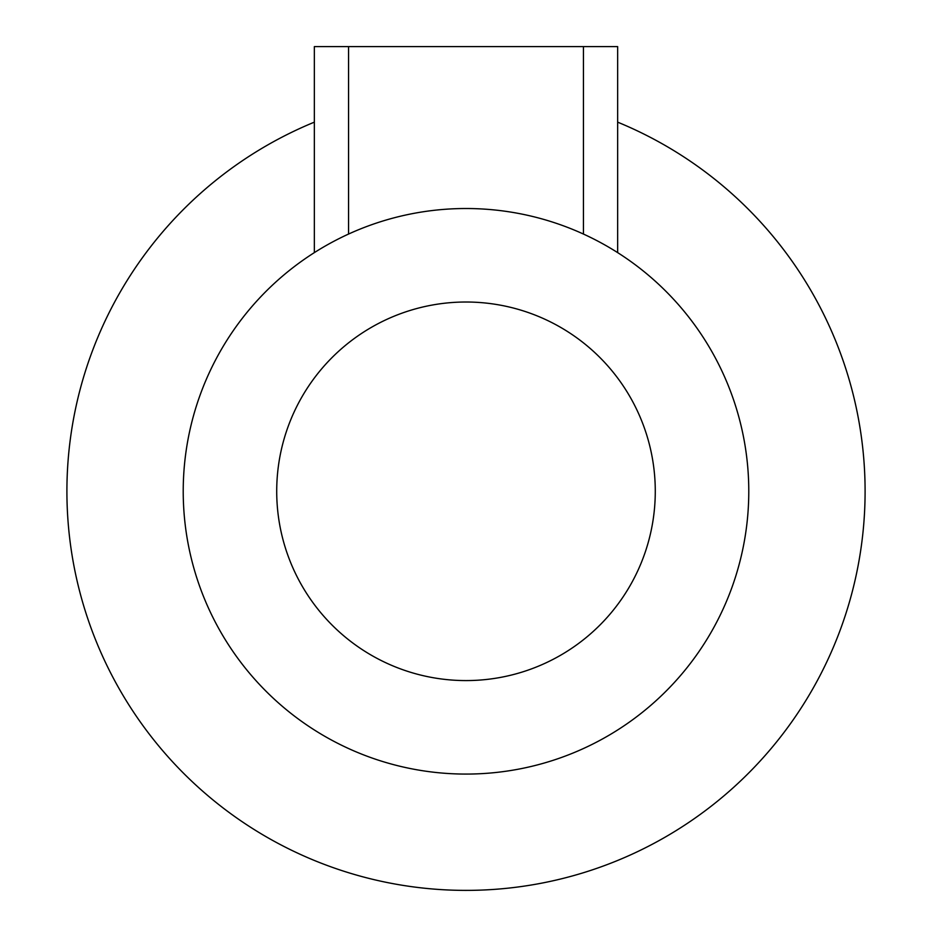 <?xml version="1.0" encoding="UTF-8"?>
<svg xmlns="http://www.w3.org/2000/svg" width="932" height="932" viewBox="0 0 932 932"><rect width="100%" height="100%" fill="white"/><g stroke="black" fill="none" stroke-linecap="round" stroke-linejoin="round"><path stroke-width="1.4" d="M748.78 491.304A282.78 282.78 0 0 1 329.835 739.134A282.78 282.78 0 0 1 314.352 252.619A282.78 282.78 0 0 1 748.78 491.304M314.352 122.15A399.082 399.082 0 0 0 414.286 887.019A399.082 399.082 0 0 0 617.648 122.15M655.278 491.304A189.278 189.278 0 0 1 371.355 655.219A189.278 189.278 0 0 1 371.355 327.377A189.278 189.278 0 0 1 655.278 491.304M583.444 234.06L583.444 46.6L617.648 46.6L617.648 252.619M314.352 252.619L314.352 46.6L583.444 46.6M348.556 46.6L348.556 234.06"/></g></svg>

